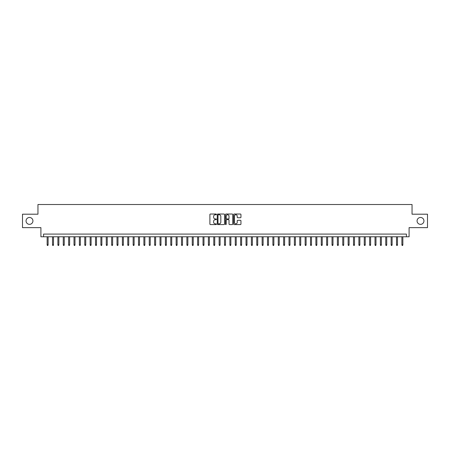 <?xml version="1.0" encoding="UTF-8"?>
<svg xmlns="http://www.w3.org/2000/svg" width="450" height="450" viewBox="0 0 450 450"><rect width="100%" height="100%" fill="white"/><g stroke="black" fill="none" stroke-linecap="round" stroke-linejoin="round"><path stroke-width="0.67" d="M216.399 214.397A0.371 0.371 0 0 0 216.034 214.026L210.426 214.026A0.529 0.529 0 0 0 209.897 214.554L209.897 224.049A0.529 0.529 0 0 0 210.426 224.578L216.034 224.578A0.371 0.371 0 0 0 216.399 224.207A0.371 0.371 0 0 0 216.034 223.841L215.308 223.841A1.688 1.688 0 0 1 213.615 222.154L213.615 221.361A1.688 1.688 0 0 1 215.308 219.673L216.034 219.673A0.371 0.371 0 0 0 216.399 219.302A0.371 0.371 0 0 0 216.034 218.931L215.308 218.931A1.688 1.688 0 0 1 213.615 217.243L213.615 216.456A1.688 1.688 0 0 1 215.308 214.768L216.034 214.768A0.371 0.371 0 0 0 216.399 214.397M417.071 220.916A3.442 3.442 0 0 0 420.514 224.353A3.442 3.442 0 0 0 423.951 220.916A3.442 3.442 0 0 0 420.514 217.474A3.442 3.442 0 0 0 417.071 220.916M26.049 220.916A3.442 3.442 0 0 0 29.486 224.353A3.442 3.442 0 0 0 32.929 220.916A3.442 3.442 0 0 0 29.486 217.474A3.442 3.442 0 0 0 26.049 220.916M240.418 217.744A0.529 0.529 0 0 0 240.947 217.221L240.947 214.554A0.529 0.529 0 0 0 240.418 214.026L234.191 214.026A0.529 0.529 0 0 0 233.668 214.554L233.668 224.049A0.529 0.529 0 0 0 234.191 224.578L240.418 224.578A0.529 0.529 0 0 0 240.947 224.049L240.947 220.832A0.529 0.529 0 0 0 240.418 220.303L237.752 220.303A0.529 0.529 0 0 0 237.229 220.832L237.229 222.429A1.412 1.412 0 0 1 235.817 223.841A1.412 1.412 0 0 1 234.405 222.429L234.405 216.174A1.412 1.412 0 0 1 235.817 214.768A1.412 1.412 0 0 1 237.229 216.174L237.229 217.221A0.529 0.529 0 0 0 237.752 217.744L240.418 217.744M406.406 236.773L409.089 236.773L409.089 227.632L427.5 227.632L427.5 214.194L412.048 214.194L412.048 204.519L37.952 204.519L37.952 214.194L22.5 214.194L22.5 227.632L40.911 227.632L40.911 236.773L406.406 236.773L406.406 234.084L43.594 234.084L43.594 236.773M224.539 214.554A0.529 0.529 0 0 0 224.01 214.026L217.783 214.026A0.529 0.529 0 0 0 217.26 214.554L217.26 224.049A0.529 0.529 0 0 0 217.783 224.578L224.01 224.578A0.529 0.529 0 0 0 224.539 224.049L224.539 214.554M225.99 214.026L232.217 214.026A0.529 0.529 0 0 1 232.74 214.554L232.74 224.049A0.529 0.529 0 0 1 232.217 224.578L229.551 224.578A0.529 0.529 0 0 1 229.022 224.049L229.022 220.202A0.529 0.529 0 0 0 228.493 219.673L226.727 219.673A0.529 0.529 0 0 0 226.198 220.202L226.198 224.207A0.371 0.371 0 0 1 225.833 224.578A0.371 0.371 0 0 1 225.461 224.207L225.461 214.554A0.529 0.529 0 0 1 225.99 214.026M218.368 214.768A0.371 0.371 0 0 0 217.997 215.134L217.997 223.47A0.371 0.371 0 0 0 218.368 223.841L219.133 223.841A1.688 1.688 0 0 0 220.821 222.154L220.821 216.456A1.688 1.688 0 0 0 219.133 214.768L218.368 214.768M229.022 216.203A1.412 1.412 0 0 0 227.61 214.791A1.412 1.412 0 0 0 226.198 216.203L226.198 218.407A0.529 0.529 0 0 0 226.727 218.931L228.493 218.931A0.529 0.529 0 0 0 229.022 218.407L229.022 216.203M48.111 244.778L47.897 245.481L47.357 245.481L47.143 244.778L48.111 244.778L48.111 236.773M47.143 244.778L47.143 236.773M53.488 244.778L53.269 245.481L52.734 245.481L52.521 244.778L53.488 244.778L53.488 236.773M52.521 244.778L52.521 236.773M58.86 244.778L58.646 245.481L58.106 245.481L57.892 244.778L58.86 244.778L58.86 236.773M57.892 244.778L57.892 236.773M64.237 244.778L64.024 245.481L63.484 245.481L63.27 244.778L64.237 244.778L64.237 236.773M63.27 244.778L63.27 236.773M69.609 244.778L69.396 245.481L68.861 245.481L68.642 244.778L69.609 244.778L69.609 236.773M68.642 244.778L68.642 236.773M74.987 244.778L74.773 245.481L74.233 245.481L74.019 244.778L74.987 244.778L74.987 236.773M74.019 244.778L74.019 236.773M80.359 244.778L80.145 245.481L79.611 245.481L79.391 244.778L80.359 244.778L80.359 236.773M79.391 244.778L79.391 236.773M85.736 244.778L85.522 245.481L84.983 245.481L84.769 244.778L85.736 244.778L85.736 236.773M84.769 244.778L84.769 236.773M91.108 244.778L90.894 245.481L90.36 245.481L90.141 244.778L91.108 244.778L91.108 236.773M90.141 244.778L90.141 236.773M96.486 244.778L96.272 245.481L95.732 245.481L95.518 244.778L96.486 244.778L96.486 236.773M95.518 244.778L95.518 236.773M101.863 244.778L101.644 245.481L101.109 245.481L100.896 244.778L101.863 244.778L101.863 236.773M100.896 244.778L100.896 236.773M107.235 244.778L107.021 245.481L106.481 245.481L106.267 244.778L107.235 244.778L107.235 236.773M106.267 244.778L106.267 236.773M112.612 244.778L112.393 245.481L111.859 245.481L111.645 244.778L112.612 244.778L112.612 236.773M111.645 244.778L111.645 236.773M117.984 244.778L117.771 245.481L117.231 245.481L117.017 244.778L117.984 244.778L117.984 236.773M117.017 244.778L117.017 236.773M123.362 244.778L123.148 245.481L122.608 245.481L122.394 244.778L123.362 244.778L123.362 236.773M122.394 244.778L122.394 236.773M128.734 244.778L128.52 245.481L127.98 245.481L127.766 244.778L128.734 244.778L128.734 236.773M127.766 244.778L127.766 236.773M134.111 244.778L133.898 245.481L133.358 245.481L133.144 244.778L134.111 244.778L134.111 236.773M133.144 244.778L133.144 236.773M139.483 244.778L139.269 245.481L138.735 245.481L138.516 244.778L139.483 244.778L139.483 236.773M138.516 244.778L138.516 236.773M144.861 244.778L144.647 245.481L144.107 245.481L143.893 244.778L144.861 244.778L144.861 236.773M143.893 244.778L143.893 236.773M150.232 244.778L150.019 245.481L149.484 245.481L149.265 244.778L150.232 244.778L150.232 236.773M149.265 244.778L149.265 236.773M155.61 244.778L155.396 245.481L154.856 245.481L154.643 244.778L155.61 244.778L155.61 236.773M154.643 244.778L154.643 236.773M160.987 244.778L160.768 245.481L160.234 245.481L160.02 244.778L160.987 244.778L160.987 236.773M160.02 244.778L160.02 236.773M166.359 244.778L166.146 245.481L165.606 245.481L165.392 244.778L166.359 244.778L166.359 236.773M165.392 244.778L165.392 236.773M171.737 244.778L171.518 245.481L170.983 245.481L170.769 244.778L171.737 244.778L171.737 236.773M170.769 244.778L170.769 236.773M177.109 244.778L176.895 245.481L176.355 245.481L176.141 244.778L177.109 244.778L177.109 236.773M176.141 244.778L176.141 236.773M182.486 244.778L182.267 245.481L181.732 245.481L181.519 244.778L182.486 244.778L182.486 236.773M181.519 244.778L181.519 236.773M187.858 244.778L187.644 245.481L187.104 245.481L186.891 244.778L187.858 244.778L187.858 236.773M186.891 244.778L186.891 236.773M193.236 244.778L193.022 245.481L192.482 245.481L192.268 244.778L193.236 244.778L193.236 236.773M192.268 244.778L192.268 236.773M198.607 244.778L198.394 245.481L197.859 245.481L197.64 244.778L198.607 244.778L198.607 236.773M197.64 244.778L197.64 236.773M203.985 244.778L203.771 245.481L203.231 245.481L203.018 244.778L203.985 244.778L203.985 236.773M203.018 244.778L203.018 236.773M209.357 244.778L209.143 245.481L208.609 245.481L208.389 244.778L209.357 244.778L209.357 236.773M208.389 244.778L208.389 236.773M214.734 244.778L214.521 245.481L213.981 245.481L213.767 244.778L214.734 244.778L214.734 236.773M213.767 244.778L213.767 236.773M220.106 244.778L219.893 245.481L219.358 245.481L219.139 244.778L220.106 244.778L220.106 236.773M219.139 244.778L219.139 236.773M225.484 244.778L225.27 245.481L224.73 245.481L224.516 244.778L225.484 244.778L225.484 236.773M224.516 244.778L224.516 236.773M230.861 244.778L230.642 245.481L230.107 245.481L229.894 244.778L230.861 244.778L230.861 236.773M229.894 244.778L229.894 236.773M236.233 244.778L236.019 245.481L235.479 245.481L235.266 244.778L236.233 244.778L236.233 236.773M235.266 244.778L235.266 236.773M241.611 244.778L241.391 245.481L240.857 245.481L240.643 244.778L241.611 244.778L241.611 236.773M240.643 244.778L240.643 236.773M246.982 244.778L246.769 245.481L246.229 245.481L246.015 244.778L246.982 244.778L246.982 236.773M246.015 244.778L246.015 236.773M252.36 244.778L252.141 245.481L251.606 245.481L251.393 244.778L252.36 244.778L252.36 236.773M251.393 244.778L251.393 236.773M257.732 244.778L257.518 245.481L256.978 245.481L256.764 244.778L257.732 244.778L257.732 236.773M256.764 244.778L256.764 236.773M263.109 244.778L262.896 245.481L262.356 245.481L262.142 244.778L263.109 244.778L263.109 236.773M262.142 244.778L262.142 236.773M268.481 244.778L268.267 245.481L267.733 245.481L267.514 244.778L268.481 244.778L268.481 236.773M267.514 244.778L267.514 236.773M273.859 244.778L273.645 245.481L273.105 245.481L272.891 244.778L273.859 244.778L273.859 236.773M272.891 244.778L272.891 236.773M279.231 244.778L279.017 245.481L278.483 245.481L278.263 244.778L279.231 244.778L279.231 236.773M278.263 244.778L278.263 236.773M284.608 244.778L284.394 245.481L283.854 245.481L283.641 244.778L284.608 244.778L284.608 236.773M283.641 244.778L283.641 236.773M289.98 244.778L289.766 245.481L289.232 245.481L289.012 244.778L289.98 244.778L289.98 236.773M289.012 244.778L289.012 236.773M295.358 244.778L295.144 245.481L294.604 245.481L294.39 244.778L295.358 244.778L295.358 236.773M294.39 244.778L294.39 236.773M300.735 244.778L300.516 245.481L299.981 245.481L299.767 244.778L300.735 244.778L300.735 236.773M299.767 244.778L299.767 236.773M306.107 244.778L305.893 245.481L305.353 245.481L305.139 244.778L306.107 244.778L306.107 236.773M305.139 244.778L305.139 236.773M311.484 244.778L311.265 245.481L310.731 245.481L310.517 244.778L311.484 244.778L311.484 236.773M310.517 244.778L310.517 236.773M316.856 244.778L316.642 245.481L316.103 245.481L315.889 244.778L316.856 244.778L316.856 236.773M315.889 244.778L315.889 236.773M322.234 244.778L322.02 245.481L321.48 245.481L321.266 244.778L322.234 244.778L322.234 236.773M321.266 244.778L321.266 236.773M327.606 244.778L327.392 245.481L326.852 245.481L326.638 244.778L327.606 244.778L327.606 236.773M326.638 244.778L326.638 236.773M332.983 244.778L332.769 245.481L332.229 245.481L332.016 244.778L332.983 244.778L332.983 236.773M332.016 244.778L332.016 236.773M338.355 244.778L338.141 245.481L337.607 245.481L337.387 244.778L338.355 244.778L338.355 236.773M337.387 244.778L337.387 236.773M343.733 244.778L343.519 245.481L342.979 245.481L342.765 244.778L343.733 244.778L343.733 236.773M342.765 244.778L342.765 236.773M349.104 244.778L348.891 245.481L348.356 245.481L348.137 244.778L349.104 244.778L349.104 236.773M348.137 244.778L348.137 236.773M354.482 244.778L354.268 245.481L353.728 245.481L353.514 244.778L354.482 244.778L354.482 236.773M353.514 244.778L353.514 236.773M359.859 244.778L359.64 245.481L359.106 245.481L358.892 244.778L359.859 244.778L359.859 236.773M358.892 244.778L358.892 236.773M365.231 244.778L365.017 245.481L364.478 245.481L364.264 244.778L365.231 244.778L365.231 236.773M364.264 244.778L364.264 236.773M370.609 244.778L370.389 245.481L369.855 245.481L369.641 244.778L370.609 244.778L370.609 236.773M369.641 244.778L369.641 236.773M375.981 244.778L375.767 245.481L375.227 245.481L375.013 244.778L375.981 244.778L375.981 236.773M375.013 244.778L375.013 236.773M381.358 244.778L381.139 245.481L380.604 245.481L380.391 244.778L381.358 244.778L381.358 236.773M380.391 244.778L380.391 236.773M386.73 244.778L386.516 245.481L385.976 245.481L385.762 244.778L386.73 244.778L386.73 236.773M385.762 244.778L385.762 236.773M392.108 244.778L391.894 245.481L391.354 245.481L391.14 244.778L392.108 244.778L392.108 236.773M391.14 244.778L391.14 236.773M397.479 244.778L397.266 245.481L396.731 245.481L396.512 244.778L397.479 244.778L397.479 236.773M396.512 244.778L396.512 236.773M402.857 244.778L402.643 245.481L402.103 245.481L401.889 244.778L402.857 244.778L402.857 236.773M401.889 244.778L401.889 236.773"/></g></svg>
